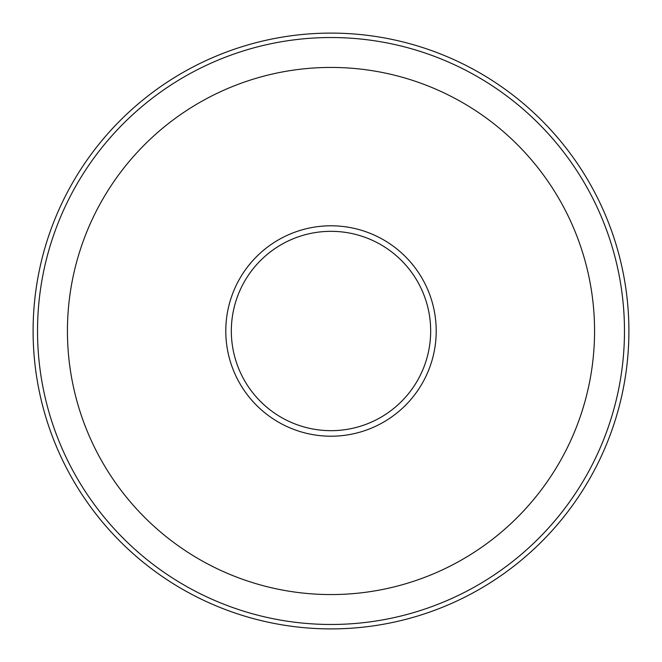 <?xml version="1.0" encoding="UTF-8"?>
<svg xmlns="http://www.w3.org/2000/svg" width="662" height="662" viewBox="0 0 662 662"><rect width="100%" height="100%" fill="white"/><g stroke="black" fill="none" stroke-linecap="round" stroke-linejoin="round"><path stroke-width="0.99" d="M225.792 331A105.208 105.208 0 0 0 331 436.208A105.208 105.208 0 0 0 436.208 331A105.208 105.208 0 0 0 331 225.792A105.208 105.208 0 0 0 225.792 331M628.9 331A297.9 297.9 0 0 0 331 33.1A297.9 297.9 0 0 0 33.1 331A297.9 297.9 0 0 0 331 628.9A297.9 297.9 0 0 0 628.9 331M624.473 331A293.473 293.473 0 0 0 331 37.527A293.473 293.473 0 0 0 37.527 331A293.473 293.473 0 0 0 331 624.473A293.473 293.473 0 0 0 624.473 331M594.567 331A263.567 263.567 0 0 0 331 67.433A263.567 263.567 0 0 0 67.433 331A263.567 263.567 0 0 0 331 594.567A263.567 263.567 0 0 0 594.567 331M231.328 331A99.672 99.672 0 0 0 331 430.672A99.672 99.672 0 0 0 430.672 331A99.672 99.672 0 0 0 331 231.328A99.672 99.672 0 0 0 231.328 331"/></g></svg>
